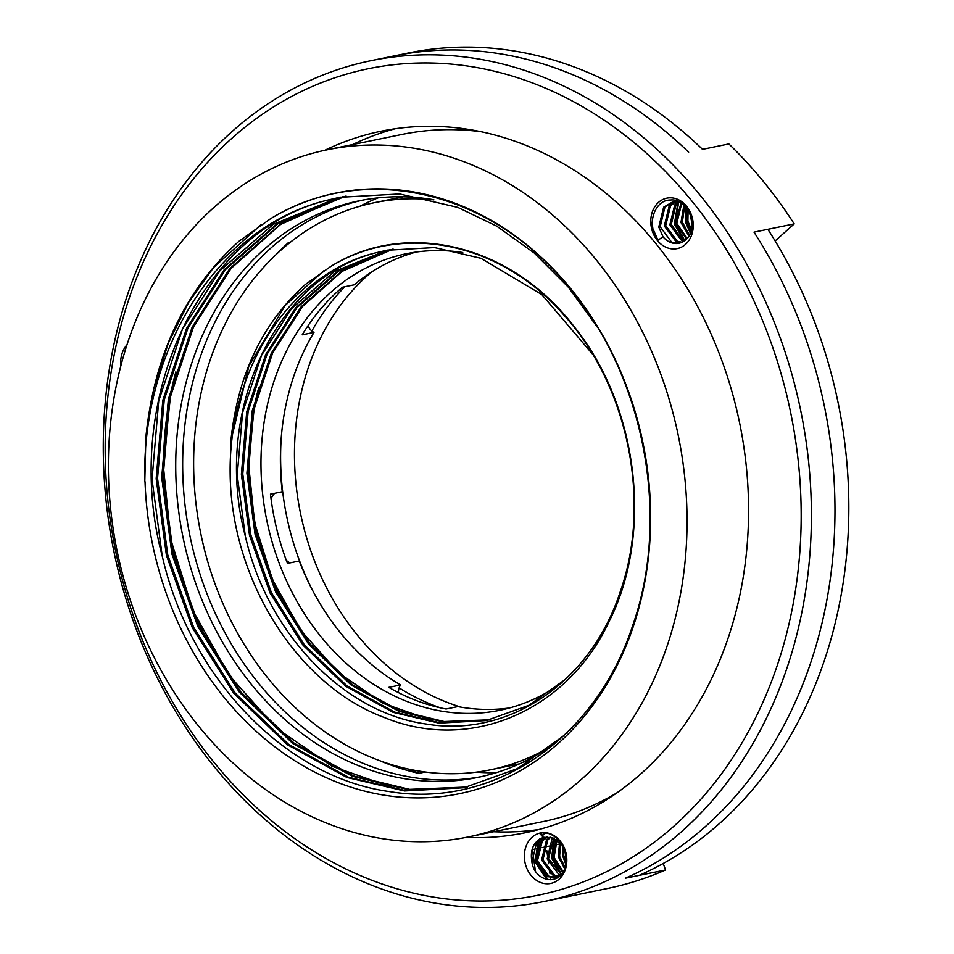<?xml version="1.0" encoding="UTF-8"?>
<svg xmlns="http://www.w3.org/2000/svg" width="954" height="954" viewBox="0 0 954 954"><rect width="100%" height="100%" fill="white"/><g stroke="black" fill="none" stroke-linecap="round" stroke-linejoin="round"><path stroke-width="1.43" d="M392.452 787.444L331.765 766.145L276.183 727.95L229.103 675.289L193.185 611.085L170.754 539.38L163.229 464.753L170.957 391.653L193.555 324.253M346.135 196.083A301.691 246.382 -101.6 0 0 341.031 197.371L280.619 224.428L231.095 268.384L193.495 326.948L169.752 398.879L163.098 477.262L173.342 553.904L199.267 626.373L240.766 691.936L294.285 743.309L353.839 776.043L409.671 789.363L467.436 787.014M120.741 567.046A350.738 286.45 -101.6 0 0 468.259 836.956A350.738 286.45 -101.6 0 0 678.318 435.763A350.738 286.45 -101.6 0 0 327.186 149.802A350.738 286.45 -101.6 0 0 120.741 567.046M145.032 481.722A306.592 250.389 -101.6 0 0 448.893 795.576A306.592 250.389 -101.6 0 0 633.909 407.632A306.592 250.389 -101.6 0 0 270.423 218.812M328.57 199.923C200.328 229.759 120.598 400.406 162.216 556.003C190.228 678.58 285.962 777.701 389.578 791.605C493.027 808.92 595.618 739.231 632.55 625.896C672.2 514.17 642.877 368.113 562.455 279.629C483.976 188.653 360.946 162.788 270.435 218.824L238.941 241.279C185.148 289.694 154.131 355.019 145.867 437.23L144.793 481.734C141.18 345.634 220.815 224.584 328.57 199.923L339.564 197.335L399.643 193.96L457.777 207.388L496.7 226.134L534.145 252.929L568.31 287.166L597.609 327.508M468.259 836.956L543.124 821.585A350.738 286.45 -101.6 0 0 616.749 792.977M480.995 131.712A350.738 286.45 -101.6 0 0 402.051 134.431L327.186 149.802M377.963 197.883A296.777 242.376 -101.6 0 0 360.063 206.207M419.104 773.253A310.277 253.394 78.4 0 1 407.656 768.876M476.249 772.156A296.777 242.376 -101.6 0 0 495.985 772.74M276.04 254.623A296.777 242.376 -101.6 0 1 288.382 242.638L290.362 242.233M379.954 760.755A296.777 242.376 -101.6 0 0 418.734 773.324L425.257 771.989M362.794 200.113A294.333 240.372 -101.6 0 0 193.018 549.504A294.333 240.372 -101.6 0 0 481.162 776.675M432.77 199.577A294.333 240.372 -101.6 0 0 359.324 200.793A294.333 240.372 -101.6 0 0 186.09 550.935A294.333 240.372 -101.6 0 0 477.704 777.427A294.333 240.372 -101.6 0 0 556.23 742.367M175.882 371.81A309.048 252.393 -101.6 0 0 174.463 554.024A309.048 252.393 -101.6 0 0 213.982 652.011M563.659 735.808L517.271 768.674L463.966 787.754L404.472 790.961L346.91 777.462L287.357 744.74L233.837 693.367L192.338 627.792L166.413 555.323L156.17 478.681L162.824 400.298L186.567 328.379L224.154 269.815L277.423 223.463L342.677 196.715M466.744 787.157L408.634 789.685L352.455 776.317L292.902 743.595L239.382 692.222L197.883 626.647L171.958 554.179L161.715 477.549L168.369 399.166L192.112 327.234L229.699 268.67L281.752 223.093L345.443 196.202M162.216 556.003L152.032 479.361L158.71 401.026L182.452 329.166L219.992 270.662L273.142 224.393L338.253 197.621M464.67 787.61L405.522 790.639L348.293 777.176L288.74 744.454L235.221 693.081L193.722 627.505L167.797 555.037L157.553 478.395L164.207 400.012L187.95 328.093L225.538 269.529L278.055 223.653L342.355 196.81M145.867 437.23L153.821 388.683L168.345 343.13L188.689 302.287L213.684 267.394L261.265 224.536M433.903 199.863A289.42 236.365 -101.6 0 0 374.171 202.749A289.42 236.365 -101.6 0 0 203.822 547.047A289.42 236.365 -101.6 0 0 490.583 769.771A289.42 236.365 -101.6 0 0 547.811 748.21M230.152 473.613C231.178 580.247 297.803 685.568 384.355 717.527C470.227 752.766 567.32 711.231 609.201 621.34C653.597 533.358 638.405 406.058 574.022 326.506C511.642 244.689 406.523 218.836 330.537 266.595L305.316 284.519C262.278 323.251 237.451 375.518 230.832 441.332L230.152 473.613C228.626 366.372 292.687 271.401 377.844 252.345C275.623 276.123 212.098 412.2 245.345 536.208L237.224 475.128L242.578 412.653L261.539 355.329L291.53 308.667L334.687 271.318L387.586 250.079M431.673 720.282L383.305 703.432L338.837 672.975L301.13 630.844L272.498 579.77L254.563 522.601L248.469 462.869L254.611 404.365L272.534 350.678M393.12 249.066L342.128 271.353L302.621 306.389L272.629 353.052L253.669 410.375L248.314 472.826L256.423 533.906L277.042 591.647L310.05 643.902L352.646 684.841L400.048 710.933L444.135 721.522L489.772 719.817M330.537 266.595C403.041 221.865 501.458 242.638 564.172 315.392C628.459 386.179 651.82 502.853 620.148 592.005C590.645 682.444 508.756 737.943 426.307 724.038C343.738 712.936 267.466 633.539 245.345 536.208M377.844 252.345L386.62 250.27L434.535 247.575L480.888 258.272L541.86 294.607L592.529 354.125M565.65 679.2L528.731 705.376L486.301 720.568L438.947 723.12L393.12 712.352L345.718 686.272L303.122 645.333L270.101 593.078L249.495 535.325L241.374 474.257L246.728 411.794L265.701 354.483L295.692 307.808L337.931 271.031L389.649 249.674M489.08 719.972L443.097 721.844L398.665 711.219L351.263 685.127L308.667 644.188L275.646 591.933L255.04 534.192L246.919 473.112L252.273 410.649L271.246 353.338L301.237 306.675L342.271 270.65L392.428 249.185M487.005 720.425L439.985 722.798L394.503 712.066L347.101 685.986L304.505 645.047L271.496 592.792L250.878 535.039L242.769 473.971L248.123 411.508L267.084 354.196L297.076 307.522L339.004 270.936L390.341 249.543M258.808 387.551A247.73 202.32 -101.6 0 0 257.556 534.025A247.73 202.32 -101.6 0 0 289.825 613.601M462.738 252.5A233.014 190.299 -101.6 0 0 406.321 253.74A233.014 190.299 -101.6 0 0 269.171 530.937A233.014 190.299 -101.6 0 0 500.039 710.241A233.014 190.299 -101.6 0 0 560.904 683.422M416.087 252.059A233.014 190.299 -101.6 0 0 354.256 284.805L342.474 287.226A233.014 190.299 -101.6 0 0 302.203 334.818L313.985 332.397A233.014 190.299 -101.6 0 0 282.253 491.751L270.459 494.172A233.014 190.299 -101.6 0 0 276.803 529.363A233.014 190.299 -101.6 0 0 287.464 563.409L299.258 560.988A233.014 190.299 -101.6 0 0 400.585 684.96L388.791 687.369A233.014 190.299 -101.6 0 0 446.067 709.013L457.86 706.604A233.014 190.299 -101.6 0 0 509.674 707.94M308.082 325.624A12.259 10.017 -101.6 0 0 313.985 332.397M271.115 499.359A12.259 10.017 78.4 0 1 274.859 493.278M286.248 560.177A12.259 10.017 -101.6 0 0 290.183 562.848M398.438 692.628A12.259 10.017 78.4 0 1 400.585 684.96M230.832 441.332L248.887 366.014L285.222 305.399L323.943 270.686M371.666 271.938A242.817 198.313 -101.6 0 0 303.014 524.45A242.817 198.313 -101.6 0 0 461.009 707.164M663.221 863.477L665.546 869.965L625.335 878.217A429.228 350.547 -101.6 0 0 754.006 232.144L767.863 229.306A429.228 350.547 -101.6 0 1 639.204 875.367L625.335 878.217A429.228 350.547 -101.6 0 0 754.006 232.144L794.205 223.892A429.228 350.547 78.4 0 0 728.868 143.947L702.526 149.361A429.228 350.547 -101.6 0 0 408.455 52.983L371.011 60.674A429.228 350.547 78.4 0 1 796.292 390.973A429.228 350.547 78.4 0 1 543.661 901.59A429.228 350.547 78.4 0 1 105.155 403.303A429.228 350.547 78.4 0 1 371.011 60.674M550.852 879.815L550.482 877.143M550.017 873.781L549.206 867.878M548.622 863.68L546.833 850.718M281.311 436.813A242.817 198.313 -101.6 0 0 289.157 527.3A242.817 198.313 -101.6 0 0 313.019 591.23M399.13 687.87A242.817 198.313 -101.6 0 0 440.533 707.88M344.859 286.737A242.817 198.313 -101.6 0 0 311.875 331.014M534.884 849.06L532.427 849.573A19.617 16.027 -101.6 0 1 532.308 848.655A19.617 16.027 -101.6 0 0 532.427 849.573L535.385 871.026M688.657 152.199A429.228 350.547 -101.6 0 0 394.586 55.833A429.228 350.547 -101.6 0 1 688.657 152.199M688.096 210.25L687.894 221.125L691.519 229.902M684.662 205.945L682.348 222.258L689.515 235.054M681.693 203.452L676.803 223.403L687.154 238.345M678.986 202.057L676.1 204.633L671.258 224.536L682.861 240.074L684.65 240.67M676.028 201.699L670.555 205.778L665.713 225.681L677.316 241.207L682.003 242.244M678.044 201.437L673.858 201.723M673.178 201.878L665.01 206.911L660.156 226.813L671.771 242.34L679.224 243.187M663.006 236.735A20.845 17.029 -101.6 0 0 678.974 243.246A20.845 17.029 -101.6 0 0 687.309 238.154C699.413 226.038 687.202 198.027 670.507 200.03C653.8 199.827 646.216 226.241 657.735 240.384L663.006 236.735L658.773 227.1L663.626 207.197L672.475 202.01L679.689 202.224M687.178 208.89L686.51 221.411L691.078 231.476M683.887 205.193L680.953 222.544L688.955 235.996M681.013 202.987L675.408 223.689L686.546 239.013M678.234 201.914L674.716 204.919L669.863 224.822L681.478 240.348L684.006 241.123M675.301 201.688L669.171 206.052L664.318 225.967L675.933 241.493L681.323 242.531M692.342 217.977A25.758 21.036 78.4 0 1 683.195 246.132A25.758 21.036 78.4 0 1 657.461 240.575A25.758 21.036 78.4 0 1 660.812 200.638A25.758 21.036 78.4 0 1 692.342 217.977M120.884 365.728A25.758 21.036 78.4 0 1 126.965 344.859M540.381 832.592L543.386 837.385C533.691 841.261 529.864 849.465 531.891 862.011C534.812 882.223 559.664 886.051 564.863 868.045C571.625 851.29 555.323 828.859 539.63 833.402L543.386 837.385L552.748 837.815L562.705 845.626M563.492 847.164L563.778 855.464L566.151 862.154M559.664 842.096L558.233 856.597L564.625 868.677M556.23 839.472L552.688 857.741L562.669 872.481M553.022 837.91L551.996 838.971L547.143 858.874L558.758 874.401L560.642 875.033M549.969 837.099L546.451 840.104L541.598 860.019L553.213 875.545L558.066 876.583M547.036 836.885L540.906 841.249L536.053 861.152L547.668 876.678L555.371 877.477L560.809 874.89M564.661 850.026L566.282 859.053M560.57 843.002L559.616 856.31L565.078 867.424M557.064 840.009L554.071 857.455L563.17 871.67M553.809 838.232L548.526 858.588L561.167 874.496M550.72 837.242L547.834 839.818L542.981 859.733L554.596 875.259L558.722 876.261M547.751 836.885L542.289 840.963L537.436 860.866L549.051 876.392L556.051 877.31M544.901 837.075L536.744 842.096L531.891 862.011M565.925 852.793A25.758 21.036 78.4 0 1 551.722 883.201A25.758 21.036 78.4 0 1 525.249 863.608A25.758 21.036 78.4 0 1 539.439 833.2A25.758 21.036 78.4 0 1 565.925 852.793M395.111 128.766A358.096 292.461 -101.6 0 0 352.586 144.579M493.671 831.733A358.096 292.461 -101.6 0 0 538.974 829.515M665.546 869.965A429.228 350.547 78.4 0 1 607.436 888.496L543.661 901.59M786.323 393.37A421.871 344.537 -101.6 0 0 199.481 171.625A421.871 344.537 -101.6 0 0 373.718 880.971A421.871 344.537 -101.6 0 0 786.323 393.37M465.886 837.421A358.096 292.461 -101.6 0 0 525.189 832.77A358.096 292.461 -101.6 0 0 739.66 423.171A358.096 292.461 -101.6 0 0 381.159 131.199A358.096 292.461 -101.6 0 0 324.813 150.291M794.205 223.892L775.137 240.945M562.335 844.958L562.705 855.941L565.829 864.443M554.047 838.327L551.615 858.218L561.143 874.52M544.972 833.069L542.122 835.358M538.545 839.759L534.979 861.629L546.642 879.457M562.884 845.948L563.397 855.798L566.02 863.322M554.548 838.566L552.306 858.075L561.501 874.102M545.402 833.116L542.325 835.692M539.618 839.019L535.671 861.486L547.99 879.707M691.125 217.011L692.091 222.342M686.331 207.793L686.129 221.745L690.672 232.585M678.699 201.998L675.027 224.023L684.829 240.539M652.166 222.664L652.846 228.578L657.974 240.217M690.291 214.578L692.163 224.929M685.843 207.209L685.425 221.888L690.386 233.301M678.079 202.01L674.335 224.166L684.376 240.873M387.801 763.939L388.695 763.749M536.708 848.69L541.121 847.784M542.254 847.557L545.974 846.782M547.799 846.413L552.211 845.506M553.344 845.28L557.064 844.517M557.756 844.373L561.179 843.67M340.506 197.144L339.862 197.275M403.125 196.81L374.171 202.749M519.536 763.832L490.583 769.771"/></g></svg>

